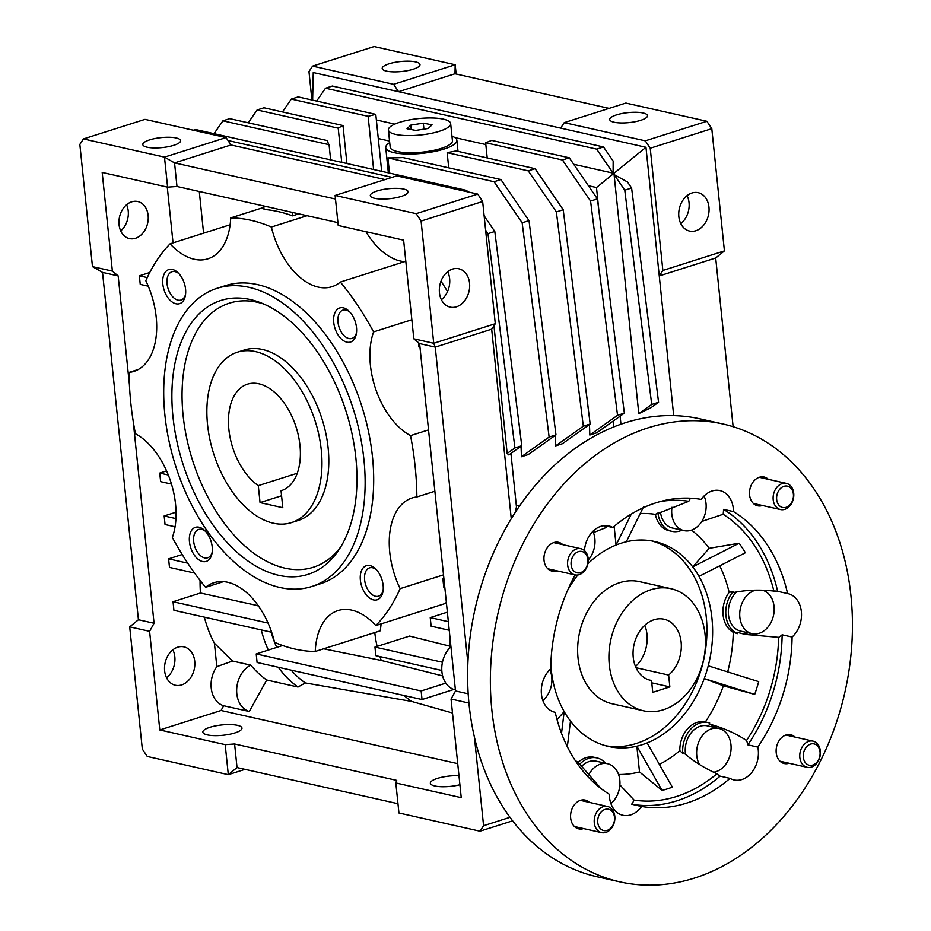 <?xml version="1.0" encoding="UTF-8"?>
<svg xmlns="http://www.w3.org/2000/svg" width="931" height="931" viewBox="0 0 931 931"><rect width="100%" height="100%" fill="white"/><g stroke="black" fill="none" stroke-linecap="round" stroke-linejoin="round"><path stroke-width="1.4" d="M321.3 450.173A89.399 53.3 72.4 0 1 291.496 522.605A89.399 53.3 72.4 0 1 207.543 424.629A89.399 53.3 72.4 0 1 237.347 352.209A89.399 53.3 72.4 0 1 321.3 450.173M281.046 490.742A55.872 33.318 -107.6 0 0 281.348 490.649A55.872 33.318 -107.6 0 0 299.968 445.39A55.872 33.318 -107.6 0 0 247.506 384.154A55.872 33.318 -107.6 0 0 228.875 429.424A55.872 33.318 -107.6 0 0 258.294 485.633L260.052 502.6L282.803 507.721L281.046 490.742L281.639 490.556M297.268 473.251L258.294 485.633M281.569 495.769L260.052 502.6M556.913 570.819A14.756 11.184 -77.3 0 1 552.083 571.11A14.756 11.184 -77.3 0 1 544.03 560.299A14.756 11.184 -77.3 0 1 558.542 542.319A14.756 11.184 -77.3 0 1 562.79 544.647M762.466 505.498A14.756 11.184 -77.3 0 1 757.636 505.789A14.756 11.184 -77.3 0 1 749.583 494.978A14.756 11.184 -77.3 0 1 764.095 476.998A14.756 11.184 -77.3 0 1 768.343 479.325M789.104 763.245A14.756 11.184 -77.3 0 1 784.263 763.536A14.756 11.184 -77.3 0 1 776.21 752.725A14.756 11.184 -77.3 0 1 790.733 734.757A14.756 11.184 -77.3 0 1 794.981 737.084M583.551 828.567A14.756 11.184 -77.3 0 1 578.71 828.858A14.756 11.184 -77.3 0 1 570.656 818.058A14.756 11.184 -77.3 0 1 585.18 800.078A14.756 11.184 -77.3 0 1 589.428 802.406M850.957 595.875A234.67 177.914 -77.3 0 1 619.976 881.89A234.67 177.914 -77.3 0 1 491.859 709.992A234.67 177.914 -77.3 0 1 722.828 423.966A234.67 177.914 -77.3 0 1 850.957 595.875M722.828 423.966L700.077 418.857A234.67 177.914 102.7 0 0 469.108 704.872A234.67 177.914 102.7 0 0 597.225 876.781L619.976 881.89M619.883 784.88L634.104 800.101A24.59 18.643 -77.3 0 1 631.66 804.221A156.443 118.609 102.7 0 0 720.07 776.14L730.02 778.374A24.59 18.643 102.7 0 0 734.07 779.957A24.59 18.643 102.7 0 0 758.265 749.99A24.59 18.643 102.7 0 0 757.811 747.081L747.849 744.847A156.443 118.609 102.7 0 0 782.133 634.802A24.59 18.643 -77.3 0 1 778.653 637.351A151.974 115.223 -77.3 0 1 746.522 740.482A24.59 18.643 -77.3 0 1 747.849 744.847M575.125 574.904A156.443 118.609 102.7 0 0 550.721 668.819A24.59 18.643 102.7 0 0 541.446 694.223A24.59 18.643 102.7 0 0 554.864 712.238A24.59 18.643 102.7 0 0 555.213 712.308A156.443 118.609 102.7 0 0 609.34 794.259A24.59 18.643 102.7 0 0 609.491 797.273A24.59 18.643 102.7 0 0 622.92 815.277A24.59 18.643 102.7 0 0 641.622 806.467L631.66 804.221M555.213 712.308L554.527 712.157M757.811 747.081A156.443 118.609 102.7 0 0 792.083 637.037A24.59 18.643 102.7 0 0 801.382 611.853A24.59 18.643 102.7 0 0 787.94 593.617A24.59 18.643 102.7 0 0 787.591 593.547A156.443 118.609 102.7 0 0 733.477 511.596A24.59 18.643 102.7 0 0 733.314 508.594A24.59 18.643 102.7 0 0 719.896 490.579A24.59 18.643 102.7 0 0 701.194 499.4A156.443 118.609 102.7 0 0 612.784 527.493A24.59 18.643 102.7 0 0 608.746 525.899A24.59 18.643 102.7 0 0 584.47 550.593M612.784 527.493L604.405 525.608M603.567 525.701A24.59 18.643 -77.3 0 1 605.953 527.621L593.431 532.59M657.926 513.028A25.707 19.481 102.7 0 0 671.903 531.345L669.063 530.705A25.707 19.481 -77.3 0 1 655.389 514.366L657.926 513.028A133.773 101.421 102.7 0 1 658.834 513.167L688.8 501.285A24.59 18.643 -77.3 0 1 690.523 498.213M714.961 727.565A24.59 18.643 102.7 0 0 709.085 724.004C722.782 727.623 735.269 733.116 746.522 740.482M720.07 776.14A24.59 18.643 -77.3 0 1 716.951 773.766C704.872 768.354 694.212 761.744 685.007 753.947L683.587 752.713A133.773 101.421 102.7 0 1 682.772 753.4L679.816 750.712A25.707 19.481 -77.3 0 1 705.267 721.956A25.707 19.481 -77.3 0 1 705.349 721.967A131.865 99.978 102.7 0 0 723.387 685.821L704.255 678.583A105.04 79.635 102.7 0 0 708.235 665.816L758.695 681.632A146.12 110.777 102.7 0 1 754.715 694.41L704.255 678.583A105.04 79.635 -77.3 0 1 647.115 742.926A105.04 79.635 102.7 0 1 636.851 746.185A105.04 79.635 -77.3 0 1 608.571 746.476A105.04 79.635 -77.3 0 1 570.47 721.106A105.04 79.635 102.7 0 1 564.186 711.587A105.04 79.635 -77.3 0 1 551.222 669.529A105.04 79.635 -77.3 0 1 550.815 664.711M588.66 774.953A22.344 16.944 -77.3 0 1 607.606 763.734A22.344 16.944 -77.3 0 1 619.813 780.108A22.344 16.944 -77.3 0 1 610.922 803.604M549.802 669.692A22.344 16.944 -77.3 0 1 551.757 677.07A22.344 16.944 -77.3 0 1 542.866 700.566M592.907 531.322A22.344 16.944 -77.3 0 1 594.862 538.7A22.344 16.944 -77.3 0 1 588.252 559.973M704.057 496.002A22.344 16.944 -77.3 0 1 706.012 503.38A22.344 16.944 -77.3 0 1 684.017 530.623L672.636 528.075A22.344 16.944 -77.3 0 1 660.51 512.318M684.017 530.623A22.344 16.944 -77.3 0 1 671.81 514.249A22.344 16.944 -77.3 0 1 671.984 507.244M762.466 590.207A22.344 16.944 -77.3 0 1 774.057 606.43A22.344 16.944 -77.3 0 1 752.062 633.662L740.692 631.113A22.344 16.944 -77.3 0 1 728.484 614.739A22.344 16.944 -77.3 0 1 736.584 591.953M752.062 633.662A22.344 16.944 -77.3 0 1 739.854 617.288A22.344 16.944 -77.3 0 1 755.646 590.161M727.67 671.903A131.865 99.978 102.7 0 0 733.279 632.312A25.707 19.481 -77.3 0 1 723.073 614.914A25.707 19.481 -77.3 0 1 729.148 592.349A131.865 99.978 102.7 0 0 719.733 565.815M773.87 591.069A24.59 18.643 -77.3 0 1 777.641 591.313A156.443 118.609 102.7 0 0 723.515 509.362A24.59 18.643 -77.3 0 1 723.143 514.273A151.974 115.223 -77.3 0 1 773.87 591.069C759.871 589.439 746.406 589.928 733.488 592.547A133.773 101.421 102.7 0 0 733.221 591.453A25.707 19.481 102.7 0 0 725.924 615.554A25.707 19.481 102.7 0 0 737.573 633.639A133.773 101.421 102.7 0 0 737.608 632.44L745.231 634.418L778.653 637.351M733.221 591.453L729.148 592.349M685.553 754.413A22.344 16.944 -77.3 0 1 685.379 753.098A22.344 16.944 -77.3 0 1 707.385 725.866L718.755 728.414A22.344 16.944 -77.3 0 1 730.963 744.788A22.344 16.944 -77.3 0 1 713.588 772.218M699.425 764.444A22.344 16.944 -77.3 0 1 696.76 755.658A22.344 16.944 -77.3 0 1 718.755 728.414M567.433 590.72A105.04 79.635 -77.3 0 1 577.814 574.974M587.892 563.732A105.04 79.635 -77.3 0 1 616.066 545.042L614.134 526.341M643.414 507.069L626.33 541.784A105.04 79.635 102.7 0 0 616.066 545.042L631.334 514.028M626.33 541.784A105.04 79.635 -77.3 0 1 654.609 541.493A105.04 79.635 -77.3 0 1 692.711 566.874L709.178 548.324A131.865 99.978 102.7 0 0 691.524 530.123M739.098 543.227A146.12 110.777 102.7 0 1 745.37 552.746L698.995 576.382A105.04 79.635 102.7 0 0 692.711 566.874L739.098 543.227L709.178 548.324M698.995 576.382A105.04 79.635 -77.3 0 1 711.959 618.452A105.04 79.635 -77.3 0 1 708.235 665.816M709.085 724.004A133.773 101.421 102.7 0 0 709.725 723.05A25.707 19.481 102.7 0 0 708.119 722.584A25.707 19.481 102.7 0 0 682.772 753.4M723.387 685.821L754.715 694.41M671.903 531.345A25.707 19.481 102.7 0 0 682.027 530.181M655.389 514.366A131.865 99.978 102.7 0 0 640.214 513.551M618.568 774.487A131.865 99.978 102.7 0 0 639.516 771.962L636.851 746.185L662.092 790.407A146.12 110.777 102.7 0 0 672.357 787.149L647.115 742.926M639.516 771.962L662.092 790.407M659.369 764.398A131.865 99.978 102.7 0 0 679.816 750.712M557.064 719.616L564.186 711.587L561.521 733.337M567.34 746.697L570.47 721.106M575.183 760.441A131.865 99.978 102.7 0 0 578.128 762.396L579.629 764.386A133.773 101.421 102.7 0 0 580.42 764.898L599.762 787.114A151.974 115.223 -77.3 0 1 596.69 785.077M605.615 763.292A25.707 19.481 102.7 0 0 596.969 757.915L594.118 757.275A25.707 19.481 102.7 0 0 578.128 762.396M596.969 757.915A25.707 19.481 102.7 0 0 579.629 764.386M733.279 632.312L737.573 633.639M741.495 633.522A24.59 18.643 102.7 0 0 748.268 632.812M723.143 514.273L701.788 521.453M605.953 527.621A151.974 115.223 -77.3 0 1 607.536 526.306M660.382 501.518A151.974 115.223 -77.3 0 1 688.8 501.285M716.951 773.766A151.974 115.223 -77.3 0 1 634.104 800.101M581.561 766.388A22.344 16.944 -77.3 0 1 596.236 761.186L607.606 763.734M792.083 637.037L782.133 634.802M787.591 593.547L777.641 591.313M733.477 511.596L723.515 509.362M641.622 806.467A156.443 118.609 102.7 0 0 730.02 778.374M705.07 634.523A62.575 47.446 -77.3 0 1 643.472 710.795A62.575 47.446 -77.3 0 1 609.305 664.955A62.575 47.446 -77.3 0 1 670.902 588.683A62.575 47.446 -77.3 0 1 705.07 634.523M635.489 666.526A31.293 23.717 102.7 0 0 646.998 634.465A31.293 23.717 102.7 0 0 644.752 625.271M636.013 667.725L668.633 675.056A31.293 23.717 102.7 0 0 681.131 642.122A31.293 23.717 102.7 0 0 664.047 619.208A31.293 23.717 102.7 0 0 633.243 657.344A31.293 23.717 102.7 0 0 650.327 680.258A31.293 23.717 102.7 0 0 651.537 680.491L649.14 679.956M651.537 680.491L652.759 692.338L669.855 686.903L651.781 682.842M669.855 686.903L668.633 675.056M614.483 817.232A10.928 8.286 -77.3 0 1 607.198 830.382A10.928 8.286 -77.3 0 1 597.76 822.55A10.928 8.286 -77.3 0 1 605.034 809.411A10.928 8.286 -77.3 0 1 614.483 817.232M614.797 816.278A13.406 10.171 -77.3 0 1 601.601 832.628A13.406 10.171 -77.3 0 1 594.281 822.806A13.406 10.171 -77.3 0 1 607.478 806.455A13.406 10.171 -77.3 0 1 614.797 816.278M580.572 572.635A10.928 8.286 -77.3 0 1 571.122 564.803A10.928 8.286 -77.3 0 1 578.395 551.652A10.928 8.286 -77.3 0 1 587.845 559.484A10.928 8.286 -77.3 0 1 580.572 572.635M579.233 574.648A13.406 10.171 -77.3 0 1 574.962 574.869A13.406 10.171 -77.3 0 1 567.596 562.312A13.406 10.171 -77.3 0 1 576.58 548.918A13.406 10.171 -77.3 0 1 580.839 548.708A13.406 10.171 -77.3 0 1 588.217 561.265A13.406 10.171 -77.3 0 1 579.233 574.648M776.675 499.482A10.928 8.286 -77.3 0 1 783.949 486.331A10.928 8.286 -77.3 0 1 793.398 494.163A10.928 8.286 -77.3 0 1 786.125 507.314A10.928 8.286 -77.3 0 1 776.675 499.482M773.196 499.726A13.406 10.171 -77.3 0 1 786.392 483.387A13.406 10.171 -77.3 0 1 793.724 493.209A13.406 10.171 -77.3 0 1 780.515 509.548A13.406 10.171 -77.3 0 1 773.196 499.726M810.587 744.09A10.928 8.286 -77.3 0 1 820.036 751.911A10.928 8.286 -77.3 0 1 812.751 765.061A10.928 8.286 -77.3 0 1 803.313 757.229A10.928 8.286 -77.3 0 1 810.587 744.09M808.771 741.355A13.406 10.171 -77.3 0 1 813.031 741.134A13.406 10.171 -77.3 0 1 820.409 753.691A13.406 10.171 -77.3 0 1 811.425 767.086A13.406 10.171 -77.3 0 1 807.154 767.307A13.406 10.171 -77.3 0 1 799.787 754.75A13.406 10.171 -77.3 0 1 808.771 741.355M643.472 710.795L612.191 703.766A62.575 47.446 -77.3 0 1 577.779 645.171A62.575 47.446 -77.3 0 1 619.697 582.666A62.575 47.446 -77.3 0 1 639.62 581.654L670.902 588.683M651.747 540.923A105.04 79.635 -77.3 0 1 706.559 640.481A105.04 79.635 -77.3 0 1 636.315 743.485A105.04 79.635 -77.3 0 1 605.744 745.766M451.966 136.17A35.762 9.438 174.1 0 1 456.877 140.267A35.762 9.438 174.1 0 1 433.858 151.613A35.762 9.438 174.1 0 1 393.953 152.637A35.762 9.438 174.1 0 1 385.737 147.61A35.762 9.438 174.1 0 1 389.717 142.606M680.805 223.626A19.667 14.908 102.7 0 0 687.09 195.638M691.954 192.996A19.667 14.908 -77.3 0 1 698.203 192.682A19.667 14.908 -77.3 0 1 709.026 211.093A19.667 14.908 -77.3 0 1 695.853 230.737A19.667 14.908 -77.3 0 1 689.592 231.063A19.667 14.908 -77.3 0 1 678.769 212.64A19.667 14.908 -77.3 0 1 691.954 192.996M415.633 61.9A18.992 5.016 174.1 0 1 419.997 64.565A18.992 5.016 174.1 0 1 407.766 70.593A18.992 5.016 174.1 0 1 386.563 71.14A18.992 5.016 174.1 0 1 382.199 68.475A18.992 5.016 174.1 0 1 394.43 62.447A18.992 5.016 174.1 0 1 415.633 61.9M643.135 113A18.992 5.016 174.1 0 1 647.499 115.665A18.992 5.016 174.1 0 1 635.268 121.693A18.992 5.016 174.1 0 1 614.064 122.229A18.992 5.016 174.1 0 1 609.712 119.564A18.992 5.016 174.1 0 1 621.931 113.535A18.992 5.016 174.1 0 1 643.135 113M207.369 734.896A19.667 5.19 -5.9 0 0 229.317 734.326A19.667 5.19 -5.9 0 0 241.979 728.089A19.667 5.19 -5.9 0 0 237.463 725.33A19.667 5.19 -5.9 0 0 215.515 725.889A19.667 5.19 -5.9 0 0 202.853 732.127A19.667 5.19 -5.9 0 0 207.369 734.896M458.971 775.709A19.667 5.19 -5.9 0 0 430.355 783.227A19.667 5.19 -5.9 0 0 434.87 785.985A19.667 5.19 -5.9 0 0 459.902 784.74M135.472 238.289A18.992 14.407 102.7 0 0 148.204 219.309A18.992 14.407 102.7 0 0 137.753 201.527A18.992 14.407 102.7 0 0 131.713 201.829A18.992 14.407 102.7 0 0 118.982 220.81A18.992 14.407 102.7 0 0 129.432 238.592A18.992 14.407 102.7 0 0 135.472 238.289M120.704 230.911A18.992 14.407 102.7 0 0 126.581 204.739M181.638 684.925A19.667 14.908 102.7 0 0 194.812 665.281A19.667 14.908 102.7 0 0 183.989 646.87A19.667 14.908 102.7 0 0 177.728 647.185A19.667 14.908 102.7 0 0 164.554 666.829A19.667 14.908 102.7 0 0 175.377 685.251A19.667 14.908 102.7 0 0 181.638 684.925M166.591 677.815A19.667 14.908 102.7 0 0 172.875 649.826M403.74 189.074A18.992 5.016 174.1 0 1 408.104 191.739A18.992 5.016 174.1 0 1 395.873 197.768A18.992 5.016 174.1 0 1 374.669 198.315A18.992 5.016 174.1 0 1 370.305 195.65A18.992 5.016 174.1 0 1 382.536 189.61A18.992 5.016 174.1 0 1 403.74 189.074M176.238 137.974A18.992 5.016 174.1 0 1 180.602 140.639A18.992 5.016 174.1 0 1 168.371 146.667A18.992 5.016 174.1 0 1 147.168 147.214A18.992 5.016 174.1 0 1 142.804 144.549A18.992 5.016 174.1 0 1 155.035 138.521A18.992 5.016 174.1 0 1 176.238 137.974M455.399 689.894L455.34 689.883A24.59 18.643 -77.3 0 1 441.911 671.833A24.59 18.643 -77.3 0 1 450.941 646.696M447.695 271.712A19.667 14.908 -77.3 0 1 441.41 299.701M452.547 269.071A19.667 14.908 -77.3 0 1 458.808 268.756A19.667 14.908 -77.3 0 1 469.631 287.167A19.667 14.908 -77.3 0 1 456.446 306.811A19.667 14.908 -77.3 0 1 450.197 307.137A19.667 14.908 -77.3 0 1 439.374 288.715A19.667 14.908 -77.3 0 1 452.547 269.071M178.961 273.691A14.861 8.856 -107.6 0 0 175.028 271.631A14.861 8.856 -107.6 0 0 172.002 271.724A14.861 8.856 -107.6 0 0 167.429 286.166A14.861 8.856 -107.6 0 0 177.984 300.131A14.861 8.856 -107.6 0 0 181.01 300.038A14.861 8.856 -107.6 0 0 185.548 294.417M376.52 569.83A14.861 8.856 -107.6 0 0 372.598 567.77A14.861 8.856 -107.6 0 0 369.572 567.863A14.861 8.856 -107.6 0 0 364.999 582.306A14.861 8.856 -107.6 0 0 375.542 596.271A14.861 8.856 -107.6 0 0 378.568 596.177A14.861 8.856 -107.6 0 0 383.106 590.557M205.6 531.438A14.861 8.856 -107.6 0 0 201.666 529.378A14.861 8.856 -107.6 0 0 198.64 529.471A14.861 8.856 -107.6 0 0 194.067 543.913A14.861 8.856 -107.6 0 0 204.611 557.89A14.861 8.856 -107.6 0 0 207.636 557.785A14.861 8.856 -107.6 0 0 212.187 552.176M349.893 312.083A14.861 8.856 -107.6 0 0 345.96 310.011A14.861 8.856 -107.6 0 0 342.934 310.116A14.861 8.856 -107.6 0 0 338.36 324.558A14.861 8.856 -107.6 0 0 348.904 338.523A14.861 8.856 -107.6 0 0 351.93 338.43A14.861 8.856 -107.6 0 0 356.48 332.809M175.971 303.774A17.875 10.66 -107.6 0 0 185.362 295.627A17.875 10.66 -107.6 0 0 178.112 272.806A17.875 10.66 -107.6 0 0 172.421 269.466A17.875 10.66 -107.6 0 0 162.82 284.06A17.875 10.66 -107.6 0 0 175.971 303.774M373.529 599.913A17.875 10.66 -107.6 0 0 382.92 591.767A17.875 10.66 -107.6 0 0 375.67 568.946A17.875 10.66 -107.6 0 0 369.979 565.606A17.875 10.66 -107.6 0 0 360.378 580.199A17.875 10.66 -107.6 0 0 373.529 599.913M381.128 623.875L380.302 630.799L315.248 651.467A223.498 133.249 72.4 0 1 295.127 649.105A223.498 133.249 72.4 0 1 274.564 642.332A114.699 86.955 102.7 0 0 276.74 647.394M223.487 581.631L205.6 587.321A223.498 133.249 72.4 0 1 172.351 537.478A67.044 39.975 -107.6 0 0 135.414 433.753A223.498 133.249 72.4 0 1 129.072 372.4A67.044 39.975 -107.6 0 0 133.855 371.411A67.044 39.975 -107.6 0 0 145.818 280.743A223.498 133.249 72.4 0 1 170.094 243.817L230.12 224.743M170.094 243.817A67.044 39.975 -107.6 0 0 194.253 259.249A67.044 39.975 -107.6 0 0 207.916 258.818A67.044 39.975 -107.6 0 0 230.702 217.901A223.498 133.249 72.4 0 1 271.387 227.036L307.079 215.701M365.93 231.703A67.044 39.975 -107.6 0 0 400.4 261.029A67.044 39.975 -107.6 0 0 404.543 261.658M271.387 227.036A67.044 39.975 -107.6 0 0 318.321 287.109A67.044 39.975 -107.6 0 0 331.971 286.69A67.044 39.975 -107.6 0 0 340.35 282.058A223.498 133.249 72.4 0 1 373.599 331.901L411.851 319.74M202.597 561.521A17.875 10.66 -107.6 0 0 212 553.386A17.875 10.66 -107.6 0 0 204.75 530.565A17.875 10.66 -107.6 0 0 199.059 527.214A17.875 10.66 -107.6 0 0 189.459 541.819A17.875 10.66 -107.6 0 0 202.597 561.521M346.891 342.154A17.875 10.66 -107.6 0 0 356.294 334.02A17.875 10.66 -107.6 0 0 349.032 311.198A17.875 10.66 -107.6 0 0 343.341 307.847A17.875 10.66 -107.6 0 0 333.74 322.452A17.875 10.66 -107.6 0 0 346.891 342.154M279.94 587.496A156.443 93.275 72.4 0 1 168.872 440.398A156.443 93.275 72.4 0 1 217.039 288.307A156.443 93.275 72.4 0 1 248.914 287.307A156.443 93.275 72.4 0 1 359.971 434.416A156.443 93.275 72.4 0 1 311.804 586.507A156.443 93.275 72.4 0 1 279.94 587.496M311.804 586.507L320.357 583.784A156.443 93.275 -107.6 0 0 368.525 431.693A156.443 93.275 -107.6 0 0 257.468 284.595A156.443 93.275 -107.6 0 0 225.593 285.584L217.039 288.307M250.171 299.514A143.723 85.699 72.4 0 1 260.133 302.528A143.723 85.699 72.4 0 1 346.099 411.455A143.723 85.699 72.4 0 1 338.779 550.012A143.723 85.699 72.4 0 1 278.672 575.3A143.723 85.699 72.4 0 1 172.98 416.867A143.723 85.699 72.4 0 1 250.171 299.514M263.659 303.983A138.568 82.615 -107.6 0 0 257.526 302.284A138.568 82.615 -107.6 0 0 183.104 415.435A138.568 82.615 -107.6 0 0 285.002 568.166A138.568 82.615 -107.6 0 0 340.827 546.788M237.347 352.209L244.19 350.033A89.399 53.3 72.4 0 1 262.402 349.462A89.399 53.3 72.4 0 1 325.862 433.52A89.399 53.3 72.4 0 1 298.339 520.429L291.496 522.605M405.811 261.25L340.35 282.058M263.857 207.369L230.702 217.901M631.602 188.015L624.759 190.18L614.088 174.586L627.471 181.964L631.602 188.015L658.566 402.273L650.804 407.79L638.794 413.632L651.723 404.45L658.566 402.273M624.759 190.18L651.723 404.45M316.645 101.072L325.513 88.224L332.344 86.048L603.497 146.947L613.157 161.063L613.098 173.131L596.666 149.123L603.497 146.947M325.513 88.224L596.666 149.123M282.442 111.941L291.31 99.093L368.117 116.34A92.797 24.497 174.1 0 1 375.787 114.362L381.675 171.327M375.787 114.362L298.153 96.917L291.31 99.093M248.251 122.811L257.107 109.963L263.95 107.787L343.004 125.545L346.926 163.519M257.107 109.963L338.209 128.175A92.797 24.497 174.1 0 1 343.004 125.545M214.049 133.68L222.905 120.832L229.748 118.656L327.7 140.651L327.828 141.849M222.905 120.832L329.074 144.677A92.797 24.497 174.1 0 1 327.735 141.256A92.797 24.497 174.1 0 1 327.7 140.651M562.464 159.992L485.645 142.746A92.797 24.497 174.1 0 0 491.661 140.383L569.307 157.816L562.464 159.992L590.568 201.049L617.532 415.319L589.777 435.021A213.211 127.128 -107.6 0 0 589.439 424.536M569.307 157.816L597.399 198.873L590.568 201.049M597.399 198.873L624.364 413.143L617.532 415.319M448.73 167.836L447.159 152.649A92.797 24.497 174.1 0 0 456.039 150.927L535.104 168.686L563.208 209.743L590.173 424.012L562.417 443.715L555.574 445.891A213.211 127.128 -107.6 0 0 555.237 435.405M535.104 168.686L528.261 170.862L556.366 211.919L563.208 209.743M556.366 211.919L583.33 426.189L590.173 424.012M447.159 152.649L528.261 170.862M500.901 179.555L402.948 157.56A92.797 24.497 174.1 0 1 387.901 157.886L494.058 181.731L500.901 179.555L529.006 220.612L555.97 434.882L528.214 454.584L521.383 456.76A213.211 127.128 -107.6 0 0 521.034 446.263M494.058 181.731L522.163 222.788L529.006 220.612M522.163 222.788L549.127 437.058L555.97 434.882M614.088 174.586L638.794 413.632M662.86 270.456L650.234 148.227L711.796 128.664L706.862 121.274L645.299 140.837L564.256 122.636L560.648 128.117L645.963 147.273L659.264 275.925L662.86 270.456L724.423 250.893L715.695 257.992L733.128 426.712M673.695 415.598L659.264 275.925L715.695 257.992M564.256 122.636L625.818 103.073L706.862 121.274M650.234 148.227L645.299 140.837M724.423 250.893L711.796 128.664M456.143 74.038L455.189 64.751L454.991 73.77L609.095 108.392M312.583 66.113L374.134 46.55L455.189 64.751L393.627 84.314L312.583 66.113L308.976 71.582L311.908 100.013M312.63 100.176L313.247 72.548L398.561 91.704L393.627 84.314M560.648 128.117L398.561 91.704L454.991 73.77M376.368 119.959L394.825 124.114M454.945 137.613L485.831 144.549M573.729 164.287L613.098 173.131M368.117 116.34L373.61 169.512M338.209 128.175L341.735 162.355M329.074 144.677L330.633 159.864M485.645 142.746L487.216 157.933M588.194 408.313A213.211 127.128 -107.6 0 0 586.332 393.534M589.777 435.021L596.62 432.845L624.364 413.143M583.33 426.189L555.574 445.891M553.992 419.183A213.211 127.128 -107.6 0 0 552.13 404.403M387.901 157.886L389.472 173.073M519.789 430.052A213.211 127.128 -107.6 0 0 517.939 415.273M521.383 456.76L549.127 437.058M645.963 147.273L596.492 187.538L598.866 210.453M620.116 416.157L620.942 424.164M378.289 138.533L389.554 141.058M588.392 185.711L596.492 187.538M613.704 426.887A213.211 127.128 -107.6 0 0 613.541 420.824M228.025 140.523L392.044 177.367M193.345 130.224L195.557 129.525L466.699 190.424L464.499 191.123M485.633 230.236L487.972 233.658L514.924 447.927L507.162 453.432L508.826 454.933L521.767 445.751L514.924 447.927M487.972 233.658L494.803 231.482L521.767 445.751M466.699 190.424L467.665 191.833M510.944 453.432L516.461 506.895L515.367 512.12M494.803 231.482L484.143 215.911M493.965 325.71L507.162 453.432M385.097 179.578L230.981 144.957L226.047 137.567L145.003 119.366L83.441 138.928L79.845 144.398L92.472 266.627L112.372 271.096L102.189 172.456L167.592 187.154L176.983 186.479L337.93 222.625M484.015 214.677L485.004 217.167M511.259 518.625L491.684 329.178L495.292 323.709L482.654 201.492L477.731 194.09L396.676 175.889L335.113 195.452L338.221 225.477L403.623 240.163L413.818 338.803L419.613 343.597L455.515 690.965L451.046 699.03L461.241 797.658L395.826 782.971L398.934 812.984L479.977 831.197L512.655 820.816M245.016 769.355L228.304 774.662L237.033 767.563L397.979 803.709M142.327 749.071L147.261 756.461L228.304 774.662L225.197 744.649L159.795 729.962L149.6 631.323L129.7 626.854L142.327 749.071M129.7 626.854L138.428 619.743L102.526 272.387L92.472 266.627M230.981 144.957L174.551 162.89L164.484 157.13L226.047 137.567M335.486 199.036L174.551 162.89L176.983 186.479M167.592 187.154L164.484 157.13L83.441 138.928M477.731 194.09L416.169 213.653L335.113 195.452M482.654 201.492L421.091 221.054L416.169 213.653M491.684 329.178L435.254 347.112L433.73 343.271L495.292 323.709M467.874 662.791L435.254 347.112L419.613 343.597M479.977 831.197L483.585 825.716L510.025 817.313M483.585 825.716L474.426 737.154M413.818 338.803L433.73 343.271L421.091 221.054M395.826 782.971L396.699 780.387L234.6 743.974L225.197 744.649M237.033 767.563L234.6 743.974M168.302 474.996L159.736 473.076L160.632 481.653L171.479 484.085M166.579 470.9L159.736 473.076M176.04 512.19L164.17 515.96L165.055 524.537L175.051 526.783M175.936 518.602L164.17 515.96M182.197 554.527L168.604 558.844L169.489 567.421L194.579 573.054M168.604 558.844L187.701 563.139M200.072 580.409A120.681 91.506 102.7 0 0 200.456 593.012L173.038 601.729L173.922 610.305L271.643 632.254M173.038 601.729L268.058 623.072M204.355 617.148A120.681 91.506 102.7 0 0 214.421 643.263L216.83 666.666A24.59 18.643 102.7 0 0 223.684 705.745L221.054 710.493L457.726 763.641M214.421 643.263L232.506 661.033L216.83 666.666M149.6 631.323L154.069 623.258L138.428 619.743M154.069 623.258L133.168 420.998M129.421 384.736L118.167 275.902L102.526 272.387M118.167 275.902L112.372 271.096M149.751 272.504L139.359 275.809L140.244 284.386L148.273 286.189M147.249 277.578L139.359 275.809M419.986 347.216L418.938 346.984L418.485 342.666M468.188 693.804L455.515 690.965M468.921 703.045L451.046 699.03M447.369 612.167L430.238 617.602L431.123 626.179L449.242 630.252M430.238 617.602L448.346 621.675M444.809 587.368L443.75 587.135L442.865 578.558L443.924 578.791M256.211 653.923L257.096 662.5L422.034 699.542L421.149 690.965L256.211 653.923L282.663 645.509M250.776 665.141A120.681 91.506 102.7 0 0 266.72 680.014L249.287 711.493A24.59 18.643 -77.3 0 1 236.672 689.65A24.59 18.643 -77.3 0 1 250.776 665.141L232.506 661.033M278.276 667.259A120.681 91.506 102.7 0 0 298.001 687.031L266.72 680.014M261.239 629.915A120.681 91.506 102.7 0 0 268.326 650.071M249.287 711.493L223.684 705.745M221.054 710.493L159.795 729.962M441.806 670.471L375.833 655.657L374.949 647.08L442.446 662.244M291.194 670.157A114.699 86.955 102.7 0 0 305.287 682.935L298.001 687.031M271.107 632.137A114.699 86.955 102.7 0 0 274.517 642.146M200.456 593.012L258.271 605.744M173.038 242.886L167.277 187.084M449.708 647.918A136.333 103.364 -77.3 0 1 449.778 635.524M443.866 578.244L442.865 578.558M421.149 690.965L445.821 683.121M323.639 648.802L381.279 660.451L442.621 675.894M422.034 699.542L453.804 689.452M305.287 682.935L411.549 701.404L452.489 713.006M449.661 646.114L409.582 636.071L374.949 647.08M257.34 605.79A120.681 91.506 -77.3 0 1 257.235 604.312M404.194 695.538A109.067 82.684 102.7 0 0 411.549 701.404M374.786 632.556A109.067 82.684 102.7 0 0 377.113 646.393M379.929 656.576A109.067 82.684 102.7 0 0 381.279 660.451M199.281 191.483L203.586 233.181M292.148 212.338L292.509 215.841A223.498 133.249 -107.6 0 0 264.067 209.452L263.706 205.96M298.804 213.839L292.509 215.841M447.543 291.566A223.498 133.249 -107.6 0 0 441.003 281.185M443.517 574.846L400.132 588.636A223.498 133.249 72.4 0 1 375.845 625.551L444.89 603.614L446.356 602.392M274.564 642.332A67.044 39.975 -107.6 0 0 213.967 582.69A67.044 39.975 -107.6 0 0 205.6 587.321M129.072 372.4L138.335 369.467M373.599 331.901A67.044 39.975 -107.6 0 0 410.536 435.615A223.498 133.249 72.4 0 1 416.867 496.968L434.87 491.242M428.528 429.901L410.536 435.615M416.867 496.968A67.044 39.975 -107.6 0 0 412.096 497.969A67.044 39.975 -107.6 0 0 400.132 588.636M375.845 625.551A67.044 39.975 -107.6 0 0 338.034 610.55A67.044 39.975 -107.6 0 0 315.248 651.467M388.413 130.003L390.182 147.156A31.293 8.263 -5.9 0 0 412.154 152.754A31.293 8.263 -5.9 0 0 452.431 140.721L450.662 123.567A31.293 8.263 -5.9 0 0 428.691 117.969A31.293 8.263 -5.9 0 0 388.413 130.003A31.293 8.263 -5.9 0 0 410.385 135.6A31.293 8.263 -5.9 0 0 450.662 123.567M415.761 130.421L428.272 128.455L432.054 124.824L423.314 123.148L410.792 125.115L407.022 128.757L415.761 130.421M411.258 129.56L410.792 125.115M423.931 129.141L423.314 123.148M705.267 721.956L708.119 722.584M601.601 832.628L574.462 826.53M607.478 806.455L580.339 800.357M574.962 574.869L547.824 568.771M580.839 548.708L553.701 542.61M786.392 483.387L759.254 477.289M780.515 509.548L753.377 503.45M813.031 741.134L785.892 735.036M807.154 767.307L780.015 761.209M388.343 172.829L385.737 147.61M458.029 151.381L456.877 140.267M519.545 505.87L516.286 505.137"/></g></svg>
